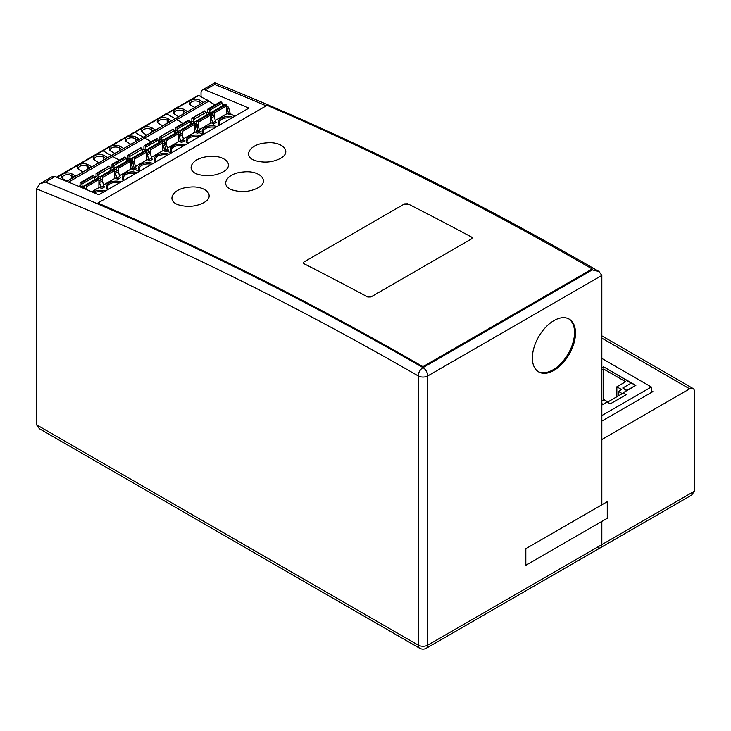 <?xml version="1.0" encoding="UTF-8"?>
<svg xmlns="http://www.w3.org/2000/svg" width="731" height="731" viewBox="0 0 731 731"><rect width="100%" height="100%" fill="white"/><g stroke="black" fill="none" stroke-linecap="round" stroke-linejoin="round"><path stroke-width="1.1" d="M426.374 648.233A6.771 3.911 -120 0 0 427.781 645.135A6.771 3.911 180 0 1 418.196 645.135A6.771 3.911 120 0 0 419.603 648.233A6.771 6.771 0 0 0 426.374 648.233L600.434 547.747A6.771 3.911 -120 0 0 601.832 544.641L601.832 521.413L601.832 544.641A6.771 3.911 60 0 1 600.434 547.747A6.771 3.911 60 0 1 597.044 547.409M422.938 366.67L592.201 268.944L592.256 269.903L422.984 367.62A6.771 3.911 120 0 0 418.196 375.917A6.771 3.911 0 0 0 427.781 375.917A6.771 3.911 -120 0 0 422.984 367.62A3613.251 2086.119 -120 0 0 97.899 203.995L97.844 203.044A3614.375 2086.767 60 0 1 422.938 366.67L422.984 367.62A3613.251 2086.119 -120 0 0 45.423 182.12L55.008 176.591A6.771 3.911 -120 0 0 52.321 176.6L39.894 183.783L45.423 182.12M422.984 367.62L592.247 269.894L599.036 271.521L601.832 275.432L601.832 504.81L601.832 439.541L689.662 388.837A6.771 3.911 -60 0 1 693.043 388.499A6.771 3.911 -60 0 1 694.45 391.597L694.45 491.168L691.645 495.079L600.434 547.747M599.036 271.521C470.289 197.041 342.245 134.129 214.887 82.767L202.432 89.94A6.771 3.911 60 0 1 205.109 89.931A3613.251 2086.119 60 0 1 248.933 108.106L98.831 194.766A3613.251 2086.119 -120 0 0 55.008 176.591M215.343 84.778C214.923 82.219 214.704 82.091 214.686 84.403A3613.251 2086.119 60 0 1 266.185 105.849M201.025 96.766L201.025 93.047A6.771 3.911 60 0 1 202.432 89.94M419.603 648.233L39.355 428.704L36.55 424.793L36.55 188.836L39.894 183.783M532.369 357.952A30.483 17.599 -60 0 1 545.682 327.269A30.483 17.599 -60 0 1 569.175 319.1A30.483 17.599 -60 0 1 569.175 354.307A30.483 17.599 -60 0 1 538.683 371.905A30.483 17.599 -60 0 1 532.369 357.952M651.339 390.674L652.929 391.597L601.832 421.102M601.832 404.873L602.947 404.417M602.947 404.234L601.832 403.585M622.748 388.006L626.906 390.4L635.522 385.42L631.374 383.026L622.748 388.006L626.741 390.674M603.587 399.994L603.587 369.009L625.626 381.737L616.845 386.809L621.633 389.568L618.444 391.414L622.273 393.625L607.9 401.922L604.071 399.711L601.832 401.008M616.845 396.759L616.845 386.809M618.444 395.836L618.444 391.414M601.832 370.023L603.587 369.009M631.218 383.117L603.587 366.798L601.832 367.812M603.587 367.172L601.832 368.186M601.832 405.056L607.105 402.013L610.294 403.859L626.266 394.639L623.068 392.803L635.842 385.42L603.587 366.798M625.946 394.831L623.068 392.803M601.832 415.573L651.339 386.991L601.832 358.409M651.339 386.991L651.339 392.52M367.766 297.014A3614.375 2086.767 60 0 0 303.959 263.699L303.292 262.886L303.959 261.963L404.554 203.876L407.761 203.766A3614.375 2086.767 60 0 1 471.559 237.082L472.217 237.922L471.559 238.863L370.955 296.941L367.766 297.014A3614.375 2086.767 -120 0 0 303.95 263.69L303.301 262.886L303.959 261.963L404.563 203.885M404.069 204.296L408.236 204.15M371.449 296.53L367.273 296.612M199.6 174.764C184.349 171.419 190.992 157.85 208.445 156.58C225.075 154.405 235.345 165.453 223.001 171.94C215.837 175.623 208.033 176.564 199.6 174.764M203.73 202.679C196.383 206.434 188.452 207.284 179.936 205.256C165.288 201.637 172.123 188.342 189.219 187.182C205.786 185.08 216.02 196.228 203.73 202.679M257.942 187.867C250.34 191.723 242.18 192.527 233.481 190.279C219.044 186.387 226.126 173.092 243.24 171.995C260.017 169.93 270.388 181.334 257.942 187.867M592.201 268.944A3614.375 2086.767 -120 0 0 267.107 105.319L97.844 203.044M280.384 158.435C273.047 162.181 265.115 163.04 256.608 161.003C241.979 157.384 248.805 144.108 265.892 142.947C282.449 140.855 292.665 151.984 280.384 158.435M407.761 203.766A3614.375 2086.767 -120 0 1 471.559 237.082L472.217 237.931L471.559 238.863L370.955 296.941M607.26 501.676L525.827 548.698L525.827 565.291L607.26 518.279L607.26 501.676M568.681 318.835A30.483 17.599 -60 0 1 571.021 348.148A30.483 17.599 -60 0 1 538.217 371.613M161.779 141.403L149.316 148.594A1.133 0.649 -120 0 0 148.758 148.539L161.213 141.348A1.133 0.649 -120 0 1 161.779 141.403L162.145 141.613A0.905 0.521 -120 0 1 162.785 142.728L162.785 150.741M162.785 142.728L150.321 149.91L150.321 153.218A1.352 0.786 -120 0 0 149.426 151.975L146.812 153.492M207.147 100.302L198.786 95.478L166.851 113.917L175.212 118.742L166.851 113.917L134.915 132.348L143.276 137.181L134.915 132.348A1.352 0.786 -120 0 0 134.239 132.284L56.47 177.185M215.051 104.862L208.691 101.189L176.756 119.628L183.115 123.301L176.756 119.628L144.82 138.068L151.18 141.741L144.82 138.068A0.905 0.521 -120 0 0 143.724 136.916L66.731 181.37M158.335 140.955L158.865 140.644A1.352 0.786 60 0 0 158.261 140.544A1.352 0.786 60 0 1 158.865 140.644L160.646 141.677L158.865 140.644L160.308 139.822L165.398 142.755L162.785 144.272M177.743 132.183L165.288 139.374A1.133 0.649 -120 0 0 164.722 139.319L177.176 132.128A1.133 0.649 -120 0 1 177.743 132.183L178.108 132.393A0.905 0.521 -120 0 1 178.748 133.508L166.293 140.699L166.293 143.998L164.859 144.839A1.352 0.786 -120 0 0 163.963 143.587L162.785 142.91L163.963 143.587A1.352 0.786 -120 0 1 164.859 144.839L166.147 149.654A1.352 0.786 -120 0 0 167.043 150.897L165.608 151.728L163.342 150.422L151.418 157.302M170.926 153.144L167.043 150.897L170.926 153.144M158.654 142.819A1.352 0.786 -120 0 1 158.654 142.792L158.179 140.05A1.133 0.649 -120 0 0 157.403 138.881L157.028 138.671A0.905 0.521 -120 0 0 156.58 138.625L144.126 145.816A0.905 0.521 -120 0 0 143.934 146.227L143.934 148.905M135.235 141.759L135.235 138.698A5.309 3.061 0 0 0 127.733 138.698A5.309 3.061 0 0 0 126.18 140.864A5.309 3.061 0 0 0 126.326 141.586M164.703 150.485L163.424 145.661L164.859 144.839L166.147 149.654L164.703 150.485A1.352 0.786 -120 0 0 165.608 151.728M163.424 145.661A1.352 0.786 -120 0 0 162.785 144.61M159.212 142.508L158.536 142.116M130.84 144.29L127.093 142.125A6.213 3.582 0 0 1 125.814 141.056A6.213 3.582 0 0 1 127.093 137.053A6.213 3.582 0 0 1 135.875 137.053L139.63 139.219L130.84 144.29M128.153 155.036L140.608 147.845A0.905 0.521 -120 0 1 141.065 147.89L128.61 155.073A0.905 0.521 -120 0 0 127.971 155.447L127.971 158.124M146.812 159.961L146.812 151.938A0.905 0.521 -120 0 0 146.173 150.833L133.718 158.024A0.905 0.521 -120 0 1 134.358 159.13L134.358 162.437M141.43 148.101A1.133 0.649 -120 0 1 142.207 149.27L142.682 152.011A1.352 0.786 -120 0 0 142.691 152.039M142.207 149.27L129.752 156.461L130.228 159.203A1.352 0.786 -120 0 0 130.264 159.349M132.064 160.391A1.352 0.786 -120 0 0 132.101 160.281L132.576 158.088A1.133 0.649 -120 0 1 132.786 157.759A1.133 0.649 -120 0 1 133.353 157.814L133.718 158.024M146.173 150.833L145.807 150.623A1.133 0.649 -120 0 0 145.241 150.568L132.786 157.759M148.037 151.171A1.352 0.786 -120 0 0 148.064 151.061L148.539 148.868A1.133 0.649 -120 0 1 148.758 148.539M198.786 95.478A1.352 0.786 -120 0 0 198.11 95.405L166.175 113.844A1.352 0.786 -120 0 1 166.851 113.917A1.352 0.786 -120 0 0 166.175 113.844L134.239 132.284A1.352 0.786 -120 0 1 134.915 132.348L102.98 150.787L111.34 155.612L102.98 150.787A1.352 0.786 -120 0 0 102.303 150.723A1.352 0.786 -120 0 1 102.98 150.787L56.936 177.377M135.875 137.053L135.235 138.698L137.885 140.224M126.326 158.983A1.352 0.786 60 0 1 126.929 159.084A1.352 0.786 60 0 0 126.326 158.983L127.687 158.188A1.352 0.786 60 0 1 128.373 158.261L133.462 161.195A1.352 0.786 -120 0 1 134.358 162.446L132.923 163.278L134.212 168.093A1.352 0.786 -120 0 0 135.107 169.336L138.991 171.584L135.107 169.336L133.672 170.168L131.406 168.861L119.482 175.742M133.462 161.195L132.019 162.026L130.84 161.35L132.019 162.026A1.352 0.786 -120 0 1 132.923 163.278A1.352 0.786 -120 0 0 132.019 162.026L130.84 162.711M126.399 159.395L128.711 160.116L126.929 159.084L128.373 158.261M208.691 101.189A0.905 0.521 -120 0 0 207.604 100.037L175.659 118.477A0.905 0.521 -120 0 1 176.756 119.628A0.905 0.521 -120 0 0 175.659 118.477L143.724 136.916A0.905 0.521 -120 0 1 144.82 138.068L112.876 156.507L119.244 160.18L112.876 156.507A0.905 0.521 -120 0 0 111.788 155.356A0.905 0.521 -120 0 1 112.876 156.507L68.531 182.11M129.752 156.461A1.133 0.649 -120 0 0 128.976 155.292M135.445 166.522L147.37 159.641L149.636 160.948A1.352 0.786 -120 0 1 148.74 159.705L147.452 154.881A1.352 0.786 -120 0 0 146.812 153.83M123.658 148.439L114.877 153.51L111.121 151.344A6.213 3.582 0 0 1 109.842 150.275A6.213 3.582 0 0 1 111.121 146.273A6.213 3.582 0 0 1 119.902 146.273L123.658 148.439M121.913 149.444L119.263 147.918A5.309 3.061 0 0 0 111.761 147.918A5.309 3.061 0 0 0 110.207 150.083A5.309 3.061 0 0 0 110.354 150.805M150.321 149.91A0.905 0.521 -120 0 0 149.691 148.804L149.316 148.594M158.179 140.05L145.725 147.242L146.2 149.983A1.352 0.786 -120 0 0 146.227 150.129M157.028 138.671L144.939 146.072A1.133 0.649 -120 0 1 145.725 147.242M142.298 149.764L143.66 148.969A1.352 0.786 60 0 1 144.336 149.042L149.426 151.975M147.452 154.881L150.33 153.227L151.609 158.042A1.352 0.786 -120 0 0 152.514 159.294L149.636 160.948M142.563 151.335L143.239 151.728M134.358 162.446L135.646 167.262A1.352 0.786 -120 0 0 136.542 168.514L135.107 169.336A1.352 0.786 -120 0 1 134.212 168.093L132.768 168.925A1.352 0.786 -120 0 0 133.672 170.168M193.715 122.963L181.261 130.155A1.133 0.649 -120 0 0 180.694 130.1L193.148 122.909A1.133 0.649 -120 0 1 193.715 122.963L194.081 123.183A0.905 0.521 -120 0 1 194.72 124.288L194.72 132.302M194.72 124.288L182.266 131.479L182.266 134.778A1.352 0.786 -120 0 0 181.361 133.535L178.748 135.052M190.27 122.516L190.809 122.214A1.352 0.786 60 0 0 190.197 122.114A1.352 0.786 60 0 1 190.809 122.214L192.582 123.237L190.809 122.214L192.244 121.383L197.333 124.316L194.72 125.833M209.678 113.744L197.224 120.935A1.133 0.649 -120 0 0 196.657 120.88L209.112 113.689A1.133 0.649 -120 0 1 209.678 113.744L210.044 113.963A0.905 0.521 -120 0 1 210.683 115.069L198.229 122.26L198.229 125.558L196.794 126.399A1.352 0.786 -120 0 0 195.899 125.147L194.72 124.471L195.899 125.147A1.352 0.786 -120 0 1 196.794 126.399L198.083 131.214A1.352 0.786 -120 0 0 198.978 132.466L197.544 133.289L195.278 131.982L183.353 138.863M202.862 134.705L198.978 132.466L202.862 134.705M190.59 124.389A1.352 0.786 -120 0 1 190.59 124.352L190.115 121.611A1.133 0.649 -120 0 0 189.338 120.441L188.973 120.231A0.905 0.521 -120 0 0 188.516 120.186L176.061 127.377A0.905 0.521 -120 0 0 175.879 127.788L175.879 130.474M167.171 123.32L167.171 120.259A5.309 3.061 0 0 0 159.669 120.259A5.309 3.061 0 0 0 158.115 122.424A5.309 3.061 0 0 0 158.261 123.146M196.648 132.046L195.36 127.231L196.794 126.399L198.083 131.214L196.648 132.046A1.352 0.786 -120 0 0 197.544 133.289M195.36 127.231A1.352 0.786 -120 0 0 194.72 126.171M191.147 124.069L190.471 123.676M162.785 125.851L159.029 123.685A6.213 3.582 0 0 1 157.75 122.616A6.213 3.582 0 0 1 159.029 118.614A6.213 3.582 0 0 1 167.81 118.614L171.566 120.779L162.785 125.851M160.089 136.596L172.553 129.405A0.905 0.521 -120 0 1 173 129.451L160.546 136.642A0.905 0.521 -120 0 0 159.906 137.008L159.906 139.685M166.293 140.699A0.905 0.521 -120 0 0 165.654 139.584L165.288 139.374M173.366 129.661A1.133 0.649 -120 0 1 174.142 130.831L174.618 133.572A1.352 0.786 -120 0 0 174.627 133.609L162.163 140.763A1.352 0.786 -120 0 0 162.2 140.909M174.142 130.831L161.688 138.022L162.163 140.763M164 141.951A1.352 0.786 -120 0 0 164.036 141.841L164.512 139.648A1.133 0.649 -120 0 1 164.722 139.319M179.972 132.731A1.352 0.786 -120 0 0 180 132.622L180.475 130.429A1.133 0.649 -120 0 1 180.694 130.1M167.81 118.614L167.171 120.259L169.82 121.785M166.147 149.654A1.352 0.786 -120 0 0 167.043 150.897L168.477 150.074A1.352 0.786 -120 0 1 167.582 148.822L166.147 149.654M161.688 138.022A1.133 0.649 -120 0 0 160.911 136.852M167.381 148.082L179.305 141.202L181.571 142.508A1.352 0.786 -120 0 1 180.676 141.266L179.387 136.45A1.352 0.786 -120 0 0 178.748 135.39M155.593 129.999L146.812 135.071L143.057 132.905A6.213 3.582 0 0 1 141.777 131.836A6.213 3.582 0 0 1 143.057 127.834A6.213 3.582 0 0 1 151.838 127.834L155.593 129.999M153.848 131.004L151.207 129.478A5.309 3.061 0 0 0 143.696 129.478A5.309 3.061 0 0 0 142.143 131.644A5.309 3.061 0 0 0 142.289 132.366M182.266 131.479A0.905 0.521 -120 0 0 181.626 130.374L181.261 130.155M190.115 121.611L177.66 128.802L178.136 131.543A1.352 0.786 -120 0 0 178.163 131.69M188.973 120.231L176.884 127.633A1.133 0.649 -120 0 1 177.66 128.802M174.234 131.324L175.595 130.529A1.352 0.786 60 0 1 176.272 130.602L181.361 133.535M179.387 136.45L182.266 134.787L183.554 139.603A1.352 0.786 -120 0 0 184.45 140.855L181.571 142.508M174.499 132.896L175.175 133.289M178.748 133.508L178.748 141.522M158.261 140.544L159.632 139.749A1.352 0.786 60 0 1 160.308 139.822M167.582 148.822L166.293 144.007A1.352 0.786 -120 0 0 165.398 142.755M225.651 104.524L213.196 111.715A1.133 0.649 -120 0 0 212.63 111.66L225.084 104.469A1.133 0.649 -120 0 1 225.651 104.524L226.016 104.743A0.905 0.521 -120 0 1 226.656 105.849L226.656 113.862M226.656 105.849L214.201 113.04L214.201 116.339M222.142 103.674A1.352 0.786 60 0 1 222.745 103.775L224.518 104.798M226.656 106.032L227.834 106.708L226.656 107.393M234.797 116.266L230.914 114.027A1.352 0.786 -120 0 1 230.018 112.775L228.73 107.96A1.352 0.786 -120 0 0 227.834 106.708M222.535 105.949A1.352 0.786 -120 0 1 222.526 105.913L222.05 103.172A1.133 0.649 -120 0 0 221.274 102.002L220.908 101.792A0.905 0.521 -120 0 0 220.451 101.746L207.997 108.937A0.905 0.521 -120 0 0 207.814 109.348L207.814 112.035M199.106 104.88L199.106 101.819A5.309 3.061 0 0 0 191.604 101.819A5.309 3.061 0 0 0 190.051 103.985A5.309 3.061 0 0 0 190.197 104.707M215.289 120.432L227.213 113.543L229.479 114.849A1.352 0.786 -120 0 1 228.584 113.607L227.295 108.791A1.352 0.786 -120 0 0 226.656 107.731M223.083 105.629L222.407 105.237M194.72 107.411L190.965 105.246A6.213 3.582 0 0 1 189.685 104.177A6.213 3.582 0 0 1 190.965 100.174A6.213 3.582 0 0 1 199.746 100.174L203.501 102.34L194.72 107.411M192.034 118.157L204.488 110.966A0.905 0.521 -120 0 1 204.936 111.011L192.481 118.203A0.905 0.521 -120 0 0 191.842 118.568L191.842 121.255M198.229 122.26A0.905 0.521 -120 0 0 197.589 121.154L197.224 120.935M205.301 111.222A1.133 0.649 -120 0 1 206.087 112.391L206.553 115.132A1.352 0.786 -120 0 0 206.562 115.169M206.087 112.391L193.624 119.582L194.099 122.324A1.352 0.786 -120 0 0 194.135 122.47M195.945 123.512A1.352 0.786 -120 0 0 195.972 123.402L196.447 121.209A1.133 0.649 -120 0 1 196.657 120.88M211.908 114.292A1.352 0.786 -120 0 0 211.944 114.182L212.41 111.989A1.133 0.649 -120 0 1 212.63 111.66M199.746 100.174L199.106 101.819L201.756 103.354M198.083 131.214A1.352 0.786 -120 0 0 198.978 132.466L200.422 131.635A1.352 0.786 -120 0 1 199.517 130.383L198.083 131.214M193.624 119.582A1.133 0.649 -120 0 0 192.847 118.413M199.325 129.652L211.241 122.762L213.516 124.069A1.352 0.786 -120 0 1 212.611 122.826L211.323 118.011A1.352 0.786 -120 0 0 210.683 116.951M187.529 111.56L178.748 116.631L174.992 114.465A6.213 3.582 0 0 1 173.722 113.396A6.213 3.582 0 0 1 174.992 109.394A6.213 3.582 0 0 1 183.783 109.394L187.529 111.56M185.784 112.574L183.143 111.039A5.309 3.061 0 0 0 175.632 111.039A5.309 3.061 0 0 0 174.079 113.204A5.309 3.061 0 0 0 174.225 113.926M214.201 113.04A0.905 0.521 -120 0 0 213.562 111.934L213.196 111.715M222.05 103.172L209.596 110.363L210.071 113.104A1.352 0.786 -120 0 0 210.099 113.25M220.908 101.792L208.819 109.193A1.133 0.649 -120 0 1 209.596 110.363M208.454 108.983A0.905 0.521 -120 0 0 207.997 108.937M206.169 112.885L207.531 112.09A1.352 0.786 60 0 1 208.207 112.163L213.306 115.096L210.683 116.613M213.516 124.069L216.385 122.415A1.352 0.786 -120 0 1 215.49 121.163L214.201 116.348A1.352 0.786 -120 0 0 213.306 115.096M206.444 114.456L207.111 114.849M210.683 115.069L210.683 123.082M190.197 122.104L191.568 121.309A1.352 0.786 60 0 1 192.244 121.383M199.517 130.383L198.229 125.568A1.352 0.786 -120 0 0 197.333 124.316M132.768 168.925L131.489 164.1L132.923 163.278L134.212 168.093L135.646 167.262M126.719 161.259A1.352 0.786 -120 0 1 126.719 161.231L126.244 158.49A1.133 0.649 -120 0 0 125.458 157.32L125.092 157.101A0.905 0.521 -120 0 0 124.645 157.064L112.19 164.256A0.905 0.521 -120 0 0 111.998 164.667L111.998 167.344M130.84 169.181L130.84 161.158A0.905 0.521 -120 0 0 130.209 160.052L129.835 159.842A1.133 0.649 -120 0 0 129.277 159.787L116.823 166.979A1.133 0.649 -120 0 0 116.604 167.308L116.128 169.501A1.352 0.786 -120 0 1 116.101 169.61M131.489 164.1A1.352 0.786 -120 0 0 130.84 163.05M127.276 160.948L126.6 160.555M98.292 177.642L110.746 170.451A1.352 0.786 -120 0 0 110.756 170.478L110.271 167.71L97.817 174.901L98.292 177.642A1.352 0.786 -120 0 0 98.319 177.788M94.664 178.994L95.332 179.378M94.39 177.414L95.752 176.628A1.352 0.786 60 0 1 96.428 176.692L101.527 179.634L98.904 181.142M97.899 178.282L85.445 185.473A1.133 0.649 -120 0 0 84.878 185.418L97.333 178.227A1.133 0.649 -120 0 1 97.899 178.282L98.265 178.492A0.905 0.521 -120 0 1 98.904 179.598L98.904 187.62M98.904 179.598L86.45 186.789L86.45 189.548M95.158 155.493A6.213 3.582 0 0 0 93.879 159.495A6.213 3.582 0 0 0 95.158 160.564L98.904 162.73L107.685 157.658L103.939 155.493A6.213 3.582 0 0 0 95.158 155.493M103.299 160.19L103.299 157.138A5.309 3.061 0 0 0 95.788 157.138A5.309 3.061 0 0 0 94.235 159.303A5.309 3.061 0 0 0 94.39 160.025M103.939 155.493L103.299 157.138L105.94 158.664M113.872 169.062L101.417 176.253A1.133 0.649 -120 0 0 100.851 176.198L113.305 169.007A1.133 0.649 -120 0 1 113.872 169.062L114.237 169.272A0.905 0.521 -120 0 1 114.877 170.378L114.877 178.401M114.877 170.378L102.422 177.569L102.422 180.877A1.352 0.786 -120 0 0 101.527 179.634M84.166 188.05A1.352 0.786 -120 0 0 84.193 187.94L84.668 185.747A1.133 0.649 -120 0 1 84.878 185.418M86.45 186.789A0.905 0.521 -120 0 0 85.81 185.683L85.445 185.473M93.157 175.541L80.702 182.732A0.905 0.521 -120 0 0 80.255 182.686L92.709 175.495A0.905 0.521 -120 0 1 93.157 175.541L93.522 175.76A1.133 0.649 -120 0 1 94.308 176.929L81.845 184.121L82.32 186.862A1.352 0.786 -120 0 0 82.356 187.008M81.845 184.121A1.133 0.649 -120 0 0 81.068 182.951L80.702 182.732M80.255 182.686A0.905 0.521 -120 0 0 80.063 183.106L80.063 185.784M82.941 171.949L79.186 169.784A6.213 3.582 0 0 1 77.906 168.715A6.213 3.582 0 0 1 79.186 164.713A6.213 3.582 0 0 1 87.967 164.713L91.722 166.878L82.941 171.949M99.544 182.54L100.832 187.364A1.352 0.786 -120 0 0 101.737 188.607L104.606 186.944A1.352 0.786 -120 0 1 103.711 185.701L102.422 180.886L99.544 182.54A1.352 0.786 -120 0 0 98.904 181.489M130.84 161.158L118.385 168.349L118.385 171.657A1.352 0.786 -120 0 0 117.49 170.414L114.877 171.922M118.385 168.349A0.905 0.521 -120 0 0 117.746 167.244L117.38 167.034A1.133 0.649 -120 0 0 116.823 166.979M126.244 158.49L113.789 165.681L114.255 168.422A1.352 0.786 -120 0 0 114.292 168.569M125.092 157.101L113.003 164.512A1.133 0.649 -120 0 1 113.789 165.681M110.354 168.194L111.724 167.408A1.352 0.786 60 0 1 112.4 167.481L117.49 170.414M115.516 173.32L118.395 171.666L119.674 176.482A1.352 0.786 -120 0 0 120.578 177.734L117.7 179.387A1.352 0.786 -120 0 1 116.805 178.145L115.516 173.32A1.352 0.786 -120 0 0 114.877 172.269M110.628 169.775L111.304 170.159M103.51 184.961L115.434 178.081L117.7 179.387M100.129 178.83A1.352 0.786 -120 0 0 100.165 178.72L100.631 176.527A1.133 0.649 -120 0 1 100.851 176.198M96.218 173.475L108.672 166.284A0.905 0.521 -120 0 1 109.129 166.321L96.675 173.512A0.905 0.521 -120 0 0 96.035 173.887L96.035 176.564M109.129 166.321L97.04 173.731A1.133 0.649 -120 0 1 97.817 174.901M110.271 167.71A1.133 0.649 -120 0 0 109.495 166.54M89.977 167.883L87.327 166.357A5.309 3.061 0 0 0 79.825 166.357A5.309 3.061 0 0 0 78.272 168.523A5.309 3.061 0 0 0 78.418 169.245M94.308 176.929L94.774 179.671A1.352 0.786 -120 0 0 94.783 179.698M75.75 176.098L66.969 181.169L63.213 179.004A6.213 3.582 0 0 1 61.943 177.925A6.213 3.582 0 0 1 63.213 173.932A6.213 3.582 0 0 1 72.003 173.932L75.75 176.098M74.005 177.103L71.364 175.577A5.309 3.061 0 0 0 63.853 175.577A5.309 3.061 0 0 0 62.299 177.743A5.309 3.061 0 0 0 62.446 178.465M91.731 191.769L99.462 187.3L101.737 188.607M78.866 186.378L79.789 185.848A1.352 0.786 60 0 1 80.465 185.912L85.235 189.037M86.13 189.411A1.352 0.786 -120 0 0 85.554 188.854M102.422 177.569A0.905 0.521 -120 0 0 101.783 176.463L101.417 176.253M694.45 491.168L427.781 645.135L427.781 375.917L601.832 275.432M205.109 89.931L214.686 84.403M36.55 188.836A3606.471 2082.208 60 0 1 418.196 375.917L418.196 645.135L36.55 424.793M601.832 338.124L689.662 388.837M141.065 147.89L128.61 155.073M146.812 151.938L134.358 159.13M142.682 152.011L130.228 159.203M145.807 150.623L133.353 157.814M169.089 154.204A9.932 5.738 -0 0 0 157.777 154.771A9.932 5.738 -0 0 0 157.11 155.127A9.932 5.738 -0 0 0 155.52 162.035M153.117 163.424A9.932 5.738 -0 0 0 141.814 163.991A9.932 5.738 -0 0 0 141.147 164.347A9.932 5.738 -0 0 0 139.557 171.255M167.554 155.091A9.037 5.218 -0 0 0 158.417 155.877A9.037 5.218 -0 0 0 157.75 156.233A9.037 5.218 -0 0 0 155.109 159.915L155.877 161.825M119.263 150.979L119.902 146.273M162.145 141.613L149.691 148.804M158.654 142.792L146.2 149.983M157.403 138.881L144.939 146.072M151.609 158.042L148.74 159.705M142.362 150.175L144.336 149.042M151.582 164.311A9.037 5.218 -0 0 0 141.787 165.453A9.037 5.218 -0 0 0 139.137 169.135L139.913 171.045M173 129.451L160.546 136.642M178.108 132.393L165.654 139.584M201.025 135.765A9.932 5.738 -0 0 0 189.713 136.331A9.932 5.738 -0 0 0 189.046 136.688A9.932 5.738 -0 0 0 187.456 143.596M185.053 144.985A9.932 5.738 -0 0 0 173.75 145.551A9.932 5.738 -0 0 0 173.083 145.908A9.932 5.738 -0 0 0 171.493 152.816M199.49 136.651A9.037 5.218 -0 0 0 190.362 137.437A9.037 5.218 -0 0 0 189.685 137.793A9.037 5.218 -0 0 0 187.045 141.476L187.821 143.395M151.207 132.539L151.838 127.834M194.081 123.183L181.626 130.374M190.59 124.352L178.136 131.543M189.338 120.441L176.884 127.633M183.554 139.603L180.676 141.266M174.307 131.735L176.272 130.602M183.527 145.871A9.037 5.218 -0 0 0 173.722 147.013A9.037 5.218 -0 0 0 171.072 150.696L171.849 152.615M228.73 107.96L227.295 108.791M230.018 112.775L228.584 113.607M230.914 114.027L229.479 114.849M204.936 111.011L192.481 118.203M222.206 104.076L222.745 103.775M210.044 113.963L197.589 121.154M206.553 115.132L194.099 122.324M232.961 117.326A9.932 5.738 -0 0 0 221.657 117.892A9.932 5.738 -0 0 0 220.981 118.248A9.932 5.738 -0 0 0 219.391 125.156M216.988 126.545A9.932 5.738 -0 0 0 205.685 127.112A9.932 5.738 -0 0 0 205.018 127.468A9.932 5.738 -0 0 0 203.428 134.376M231.425 118.212A9.037 5.218 -0 0 0 222.297 118.998A9.037 5.218 -0 0 0 221.621 119.354A9.037 5.218 -0 0 0 218.98 123.036L219.757 124.955M183.143 114.1L183.783 109.394M226.016 104.743L213.562 111.934M222.526 105.913L210.071 113.104M221.274 102.002L208.819 109.193M215.49 121.163L212.611 122.826M206.243 113.296L208.207 112.163M214.201 116.348L211.323 118.011M215.462 127.432A9.037 5.218 -0 0 0 205.658 128.574A9.037 5.218 -0 0 0 203.008 132.256L203.785 134.175M94.463 177.834L96.428 176.692M135.619 173.53A9.037 5.218 -0 0 0 125.814 174.672A9.037 5.218 -0 0 0 123.164 178.355L123.941 180.265M137.154 172.644A9.932 5.738 -0 0 0 125.842 173.21A9.932 5.738 -0 0 0 125.175 173.558A9.932 5.738 -0 0 0 123.585 180.475M130.209 160.052L117.746 167.244M129.835 159.842L117.38 167.034M93.522 175.76L81.068 182.951M126.719 161.231L114.255 168.422M125.458 157.32L113.003 164.512M119.674 176.482L116.805 178.145M110.427 168.614L112.4 167.481M87.327 169.409L87.967 164.713M98.265 178.492L85.81 185.683M94.774 179.671L82.32 186.862M103.711 185.701L100.832 187.364M71.364 178.629L72.003 173.932M121.182 181.864A9.932 5.738 -0 0 0 109.202 182.777A9.932 5.738 -0 0 0 107.612 189.694M119.646 182.75A9.037 5.218 -0 0 0 109.842 183.883A9.037 5.218 -0 0 0 107.201 187.575L107.978 189.484M105.209 191.083A9.932 5.738 -0 0 0 93.239 191.997A9.932 5.738 -0 0 0 92.846 192.235M79.332 186.569L80.465 185.912M103.683 191.97A9.037 5.218 -0 0 0 94.546 192.756A9.037 5.218 -0 0 0 94.326 192.865M114.237 169.272L101.783 176.463M601.832 335.84L693.043 388.499"/></g></svg>
